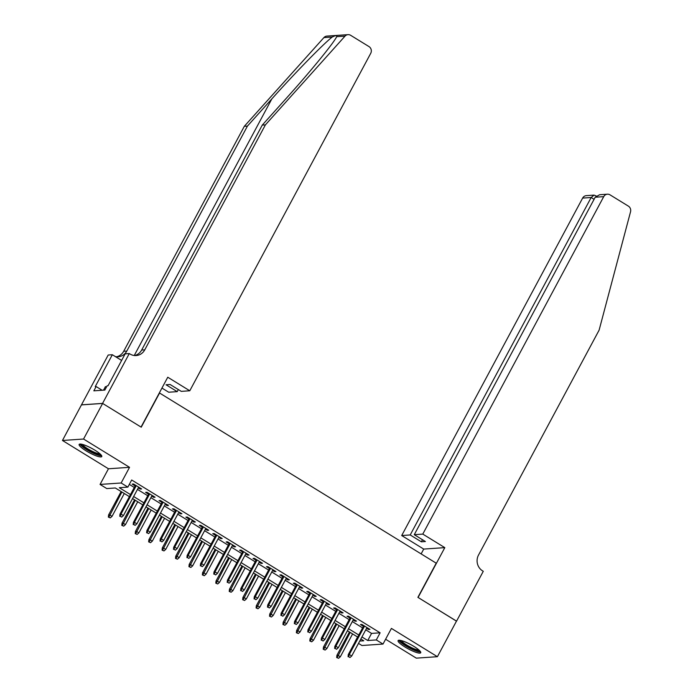 <?xml version="1.0" encoding="UTF-8"?>
<svg xmlns="http://www.w3.org/2000/svg" width="693" height="693" viewBox="0 0 693 693"><rect width="100%" height="100%" fill="white"/><g stroke="black" fill="none" stroke-linecap="round" stroke-linejoin="round"><path stroke-width="1.04" d="M86.019 450.805A12.846 2.477 -151.8 0 0 101.776 456.566A12.846 2.477 -151.8 0 0 94.906 450.19A12.846 2.477 -151.8 0 0 79.141 444.43A12.846 2.477 -151.8 0 0 86.019 450.805M404.963 646.985A12.846 2.477 -151.8 0 0 420.729 652.745A12.846 2.477 -151.8 0 0 413.851 646.37A12.846 2.477 -151.8 0 0 398.085 640.609A12.846 2.477 -151.8 0 0 404.963 646.985M129.383 496.63L115.324 487.976L106.774 488.565L100.061 484.433L121.145 482.986L127.858 487.118L119.309 487.707L130.483 494.577M102.564 403.395L141.043 427.061L167.758 377.235L189.787 390.774L370.72 53.335A4.938 4.634 86.1 0 0 368.979 46.578L350.649 35.308A4.938 4.634 86.1 0 0 345.001 36.149L265.393 124.87L144.768 349.835A11.53 10.811 -93.9 0 1 136.157 355.552A11.53 10.811 -93.9 0 1 130.024 354.019L129.288 353.569L102.564 403.395L81.479 404.842L62.457 440.479L108.454 468.771L100.061 484.433M385.603 639.241L416.32 658.142L437.404 656.695L391.415 628.404L383.012 644.066L361.928 645.512L358.489 643.39M357.571 636.988L355.214 641.38M81.549 404.885L102.633 403.439L83.55 439.033L62.457 440.479M102.633 403.439L141.242 427.191L159.563 393.018L436.209 563.175L417.888 597.349L456.496 621.093L437.404 656.695M138.288 487.863L140.22 489.05L141.641 488.955L133.584 484L132.164 484.095L135.126 485.923M151.715 496.127L153.647 497.314L155.076 497.219L147.02 492.264L145.591 492.359L148.553 494.178M165.142 504.383L167.082 505.578L168.503 505.474L160.447 500.519L159.018 500.615L161.989 502.442M178.577 512.647L180.509 513.834L181.93 513.738L173.874 508.783L172.453 508.879L175.416 510.706M192.004 520.902L193.936 522.098L195.365 521.994L187.301 517.039L185.88 517.143L188.843 518.962M205.431 529.166L207.363 530.353L208.792 530.258L200.736 525.303L199.307 525.398L202.269 527.226M218.867 537.43L220.798 538.617L222.219 538.522L214.163 533.558L212.742 533.662L215.705 535.481M232.294 545.686L234.225 546.872L235.646 546.777L227.59 541.822L226.169 541.917L229.132 543.745M245.72 553.95L247.652 555.136L249.082 555.041L241.025 550.086L239.596 550.181L242.559 552M259.147 562.205L261.088 563.4L262.508 563.296L254.452 558.341L253.023 558.437L255.994 560.265M272.583 570.469L274.515 571.656L275.935 571.56L267.879 566.605L266.459 566.701L269.421 568.52M286.01 578.724L287.941 579.92L289.371 579.816L281.306 574.861L279.885 574.956L282.848 576.784M299.437 586.988L301.368 588.175L302.798 588.08L294.742 583.125L293.312 583.22L296.275 585.048M312.872 595.252L314.804 596.439L316.225 596.335L308.168 591.38L306.739 591.484L309.71 593.303M326.299 603.508L328.231 604.694L329.651 604.599L321.595 599.644L320.175 599.74L323.137 601.567M339.726 611.772L341.658 612.958L343.087 612.863L335.031 607.9L333.602 608.004L336.564 609.823M353.153 620.027L355.085 621.214L356.514 621.119L348.458 616.164L347.028 616.259L350 618.087M365.757 629.824L371.569 633.402L380.119 632.813L131.679 479.998L127.858 487.118M129.322 484.398L134.303 487.456M137.465 489.405L147.73 495.72M150.892 497.661L161.157 503.984M164.319 505.925L174.593 512.24M177.754 514.189L188.02 520.504M191.181 522.444L201.446 528.759M204.608 530.708L214.882 537.023M218.035 538.963L228.309 545.278M231.471 547.227L241.736 553.542M244.898 555.483L255.163 561.798M258.324 563.747L268.598 570.062M271.751 572.002L282.025 578.326M285.187 580.266L295.452 586.581M298.614 588.53L308.879 594.845M312.041 596.786L322.314 603.101M325.476 605.05L335.741 611.365M338.903 613.305L349.168 619.62M352.33 621.569L362.604 627.884M366.588 628.291L368.52 629.478L369.941 629.383L361.885 624.428L360.464 624.523L363.427 626.342M108.454 468.771L129.539 467.325L83.55 439.033M129.539 467.325L121.145 482.986M380.119 632.813L376.299 639.934L383.012 644.066M359.736 641.068L363.764 640.791L360.845 638.998M357.683 637.058L347.418 630.734M344.256 628.794L333.983 622.479M330.821 620.53L320.556 614.215M317.394 612.274L307.129 605.959M303.967 604.01L293.693 597.695M290.54 595.755L280.267 589.44M277.105 587.491L266.84 581.176M263.678 579.235L253.413 572.912M250.251 570.971L239.977 564.656M236.815 562.707L226.55 556.392M223.389 554.452L213.123 548.137M209.962 546.188L199.688 539.873M196.535 537.933L186.261 531.618M183.099 529.669L172.834 523.354M169.672 521.413L159.407 515.098M156.246 513.149L145.972 506.834M142.819 504.894L132.545 498.57M361.945 636.945L367.749 640.523L376.299 639.934M133.645 496.526L143.91 502.841M147.072 504.781L157.346 511.096M160.507 513.045L170.773 519.36M173.934 521.301L184.199 527.616M187.361 529.565L197.635 535.88M200.788 537.82L211.062 544.144M214.224 546.084L224.489 552.399M227.65 554.348L237.916 560.663M241.077 562.603L251.351 568.918M254.513 570.867L264.778 577.182M267.94 579.123L278.205 585.438M281.367 587.387L291.64 593.702M294.794 595.642L305.067 601.966M308.229 603.906L318.494 610.221M321.656 612.162L331.921 618.485M335.083 620.426L345.357 626.741M348.51 628.69L358.783 635.005M371.569 633.402L367.749 640.523M368.91 628.742L368.52 629.478M355.483 620.486L355.085 621.214M342.056 612.222L341.658 612.958M328.621 603.967L328.231 604.694M315.194 595.703L314.804 596.439M301.767 587.447L301.368 588.175M288.331 579.183L287.941 579.92M274.904 570.928L274.515 571.656M261.478 562.664L261.088 563.4M248.051 554.4L247.652 555.136M234.615 546.145L234.225 546.872M221.188 537.881L220.798 538.617M207.761 529.625L207.363 530.353M194.326 521.361L193.936 522.098M180.899 513.106L180.509 513.834M167.472 504.842L167.082 505.578M154.045 496.578L153.647 497.314M140.61 488.322L140.22 489.05M363.816 625.614L348.284 654.573L349.315 654.504L364.561 626.074M348.631 656.704L349.974 657.527L348.631 656.704L349.315 654.504L351.732 655.994L366.978 627.555M348.284 654.573L348.059 656.739M349.974 657.527L351.732 655.994M336.659 657.527L338.574 658.307L336.659 657.527L336.893 655.361L337.915 655.292L340.332 656.773L352.59 633.922M337.231 657.484L350.173 632.432M336.893 655.361L349.428 631.973M340.332 656.773L338.574 658.307M419.785 650.831A11.114 2.148 28.2 0 1 411.218 648.553A11.114 2.148 28.2 0 1 400.199 640.332M401.403 640.601A10.291 1.984 -151.8 0 0 411.512 647.617A10.291 1.984 -151.8 0 0 418.893 649.982M398.839 640.245A12.76 2.46 -151.8 0 0 411.399 649.003A12.76 2.46 -151.8 0 0 420.616 651.922M100.84 454.651A11.114 2.148 28.2 0 1 92.273 452.373A11.114 2.148 28.2 0 1 81.254 444.152M82.458 444.421A10.291 1.984 -151.8 0 0 92.567 451.438A10.291 1.984 -151.8 0 0 99.948 453.802M79.894 444.066A12.76 2.46 -151.8 0 0 92.455 452.824A12.76 2.46 -151.8 0 0 101.672 455.743M106.514 386.971L105.431 386.616L103.526 390.168M422.782 534.095L603.724 196.647L595.2 197.228L414.267 534.675L422.782 534.095L444.811 547.635L418.087 597.47L456.47 621.145M595.2 197.228L599.653 194.724L607.414 194.196A4.938 4.634 86.1 0 1 610.039 194.854L628.369 206.124A4.938 4.634 86.1 0 1 630.543 211.781L599.116 330.137L478.491 555.102A11.53 10.811 86.1 0 0 482.545 570.85L483.281 571.301L456.566 621.136M421.136 553.906L423.718 549.081L444.811 547.635M423.718 549.081L401.697 535.542L410.213 534.953L421.361 541.813L425.407 541.536L414.267 534.675M410.213 534.953L591.155 197.505L582.631 198.094A4.938 4.634 -93.9 0 1 586.321 195.643L594.083 195.105L591.155 197.505L594.083 199.307M401.697 535.542L582.631 198.094M607.414 194.196A4.938 4.634 86.1 0 0 603.724 196.647M421.361 541.813L422.479 539.726M596.223 195.998L594.083 195.105M265.393 124.87L262.275 125.087L286.685 97.878C310.161 71.864 333.766 42.992 336.659 36.72C337.474 35.109 336.001 35.213 332.25 37.024C323.544 43.685 295.019 72.904 271.838 98.9L247.427 126.1L126.802 351.065A11.53 10.811 -93.9 0 1 118.191 356.782A11.53 10.811 -93.9 0 1 115.333 356.574M345.001 36.149L336.694 36.66M189.787 390.774L181.263 391.363L170.114 384.502L166.069 384.78L177.217 391.64L178.335 389.561M177.217 391.64L168.702 392.221L161.945 388.071M247.427 126.1L244.308 126.317L123.683 351.282A11.53 10.811 -93.9 0 1 116.623 356.774M134.589 355.535A11.53 10.811 -93.9 0 0 141.649 350.052L262.275 125.087M332.25 37.024L323.908 37.595L244.308 126.317M129.288 353.569L125.156 353.846L108.056 385.741L107.138 385.802L104.851 390.072L93.85 390.835L96.145 386.555L95.227 386.625L112.335 354.729L108.203 355.015L81.479 404.842M121.621 360.438L112.335 354.729M323.908 37.595A4.938 4.634 -93.9 0 1 326.94 36.097L348.025 34.65M102.157 390.263L96.145 386.555M350.389 617.35L334.858 646.318L335.88 646.248L351.134 617.809M335.204 648.44L336.547 649.272L335.204 648.44L335.88 646.248L338.305 647.73L353.551 619.299M334.858 646.318L334.632 648.483M336.547 649.272L338.305 647.73M336.963 609.095L321.431 638.054L322.453 637.984L337.699 609.545M321.769 640.185L323.111 641.008L321.769 640.185L322.453 637.984L324.87 639.474L340.116 611.035M321.431 638.054L321.205 640.219M323.111 641.008L324.87 639.474M323.527 600.831L307.995 629.798L309.026 629.729L324.272 601.29M308.342 631.921L309.684 632.752L308.342 631.921L309.026 629.729L311.443 631.21L326.689 602.78M307.995 629.798L307.77 631.964M309.684 632.752L311.443 631.21M310.1 592.576L294.568 621.534L295.599 621.465L310.845 593.026M294.915 623.665L296.257 624.488L294.915 623.665L295.599 621.465L298.016 622.955L313.262 594.516M294.568 621.534L294.343 623.7M296.257 624.488L298.016 622.955M323.233 649.263L325.147 650.051L323.233 649.263L323.458 647.097L324.489 647.028L326.905 648.518L339.154 625.658M323.804 649.228L336.737 624.168M323.458 647.097L336.001 623.717M326.905 648.518L325.147 650.051M309.806 641.008L311.72 641.787L309.806 641.008L310.031 638.842L311.053 638.764L313.47 640.254L325.727 617.402M310.377 640.964L323.31 615.912M310.031 638.842L322.566 615.453M313.47 640.254L311.72 641.787M296.37 632.744L298.285 633.532L296.37 632.744L296.604 630.578L297.626 630.509L300.043 631.99L312.3 609.138M296.942 632.7L309.884 607.648M296.604 630.578L309.139 607.198M300.043 631.99L298.285 633.532M282.943 624.48L284.858 625.268L282.943 624.48L283.168 622.314L284.199 622.245L286.616 623.735L298.874 600.874M283.515 624.445L296.457 599.393M283.168 622.314L295.712 598.934M286.616 623.735L284.858 625.268M296.673 584.312L281.141 613.279L282.164 613.201L297.418 584.771M281.479 615.401L282.831 616.224L281.479 615.401L282.164 613.201L284.58 614.691L299.835 586.252M281.141 613.279L280.916 615.445M282.831 616.224L284.58 614.691M269.516 616.224L271.431 617.013L269.516 616.224L269.742 614.059L270.772 613.989L273.189 615.471L285.438 592.619M270.088 616.181L283.021 591.129M269.742 614.059L282.285 590.67M273.189 615.471L271.431 617.013M283.238 576.048L267.715 605.015L268.737 604.946L283.983 576.507M268.052 607.146L269.395 607.969L268.052 607.146L268.737 604.946L271.154 606.436L286.4 577.997M267.715 605.015L267.481 607.181M269.395 607.969L271.154 606.436M256.089 607.96L257.995 608.749L256.089 607.96L256.315 605.795L257.337 605.725L259.754 607.215L272.011 584.355M256.653 607.926L269.594 582.874M256.315 605.795L268.849 582.415M259.754 607.215L257.995 608.749M269.811 567.792L254.279 596.751L255.31 596.682L270.556 568.251M254.626 598.882L255.968 599.705L254.626 598.882L255.31 596.682L257.727 598.172L272.973 569.733M254.279 596.751L254.054 598.925M255.968 599.705L257.727 598.172M242.654 599.705L244.568 600.493L242.654 599.705L242.888 597.539L243.91 597.47L246.327 598.951L258.584 576.1M243.226 599.662L256.167 574.61M242.888 597.539L255.422 574.15M246.327 598.951L244.568 600.493M256.384 559.528L240.852 588.496L241.883 588.426L257.129 559.987M241.199 590.618L242.541 591.45L241.199 590.618L241.883 588.426L244.3 589.908L259.546 561.477M240.852 588.496L240.627 590.661M242.541 591.45L244.3 589.908M229.227 591.441L231.141 592.229L229.227 591.441L229.452 589.275L230.483 589.206L232.9 590.696L245.149 567.836M229.799 591.406L242.732 566.354M229.452 589.275L241.996 565.895M232.9 590.696L231.141 592.229M242.957 551.273L227.425 580.232L228.447 580.162L243.693 551.732M227.763 582.363L229.106 583.185L227.763 582.363L228.447 580.162L230.864 581.652L246.11 553.213M227.425 580.232L227.2 582.397M229.106 583.185L230.864 581.652M215.8 583.185L217.715 583.965L215.8 583.185L216.025 581.02L217.048 580.942L219.464 582.432L231.722 559.58M216.372 583.142L229.305 558.09M216.025 581.02L228.56 557.631M219.464 582.432L217.715 583.965M229.522 543.009L213.998 571.976L215.021 571.907L230.267 543.468M214.336 574.099L215.679 574.93L214.336 574.099L215.021 571.907L217.437 573.388L232.683 544.958M213.998 571.976L213.765 574.142M215.679 574.93L217.437 573.388M202.365 574.921L204.279 575.71L202.365 574.921L202.599 572.756L203.621 572.687L206.038 574.176L218.295 551.316M202.936 574.887L215.878 549.826M202.599 572.756L215.133 549.376M206.038 574.176L204.279 575.71M216.095 534.753L200.563 563.712L201.594 563.643L216.84 535.204M200.909 565.843L202.252 566.666L200.909 565.843L201.594 563.643L204.011 565.133L219.257 536.694M200.563 563.712L200.338 565.878M202.252 566.666L204.011 565.133M188.938 566.666L190.852 567.446L188.938 566.666L189.163 564.492L190.194 564.423L192.611 565.912L204.868 543.061M189.51 566.623L202.451 541.571M189.163 564.492L201.706 541.112M192.611 565.912L190.852 567.446M202.668 526.489L187.136 555.457L188.158 555.388L203.413 526.949M187.482 557.579L188.825 558.411L187.482 557.579L188.158 555.388L190.575 556.869L205.83 528.43M187.136 555.457L186.911 557.622M188.825 558.411L190.575 556.869M175.511 558.402L177.425 559.19L175.511 558.402L175.736 556.236L176.767 556.167L179.184 557.648L191.433 534.797M176.083 558.359L189.016 533.307M175.736 556.236L188.279 532.856M179.184 557.648L177.425 559.19M189.241 518.234L173.709 547.193L174.731 547.124L189.977 518.685M174.047 549.324L175.39 550.147L174.047 549.324L174.731 547.124L177.148 548.613L192.394 520.174M173.709 547.193L173.475 549.358M175.39 550.147L177.148 548.613M162.084 550.138L163.99 550.926L162.084 550.138L162.309 547.972L163.331 547.903L165.748 549.393L178.006 526.533M162.647 550.103L175.589 525.051M162.309 547.972L174.844 524.592M165.748 549.393L163.99 550.926M175.805 509.97L160.274 538.937L161.304 538.859L176.55 510.429M160.62 541.06L161.963 541.883L160.62 541.06L161.304 538.859L163.721 540.349L178.967 511.91M160.274 538.937L160.048 541.103M161.963 541.883L163.721 540.349M148.648 541.883L150.563 542.671L148.648 541.883L148.882 539.717L149.905 539.648L152.321 541.129L164.579 518.277M149.22 541.839L162.162 516.787M148.882 539.717L161.417 516.328M152.321 541.129L150.563 542.671M162.379 501.706L146.847 530.673L147.878 530.604L163.124 502.165M147.193 532.804L148.536 533.627L147.193 532.804L147.878 530.604L150.294 532.094L165.54 503.655M146.847 530.673L146.621 532.839M148.536 533.627L150.294 532.094M135.222 533.619L137.136 534.407L135.222 533.619L135.447 531.453L136.478 531.384L138.895 532.874L151.152 510.013M135.793 533.584L148.726 508.532M135.447 531.453L147.99 508.073M138.895 532.874L137.136 534.407M148.952 493.451L133.42 522.409L134.442 522.34L149.688 493.91M133.758 524.54L135.1 525.363L133.758 524.54L134.442 522.34L136.859 523.83L152.113 495.391M133.42 522.409L133.195 524.575M135.1 525.363L136.859 523.83M121.795 525.363L123.709 526.152L121.795 525.363L122.02 523.198L123.042 523.128L125.468 524.61L137.716 501.758M122.366 525.32L135.3 500.268M122.02 523.198L134.555 499.809M125.468 524.61L123.709 526.152M135.516 485.187L119.993 514.154L121.015 514.085L136.261 485.646M120.331 516.276L121.673 517.108L120.331 516.276L121.015 514.085L123.432 515.566L138.678 487.136M119.993 514.154L119.759 516.32M121.673 517.108L123.432 515.566M108.368 517.099L110.274 517.888L108.368 517.099L108.593 514.934L109.615 514.864L112.032 516.354L124.29 493.494M108.931 517.065L121.873 492.013M108.593 514.934L121.128 491.554M112.032 516.354L110.274 517.888M271.838 98.9L134.243 355.5M126.802 351.065L123.683 351.282M141.649 350.052L144.768 349.835"/></g></svg>
